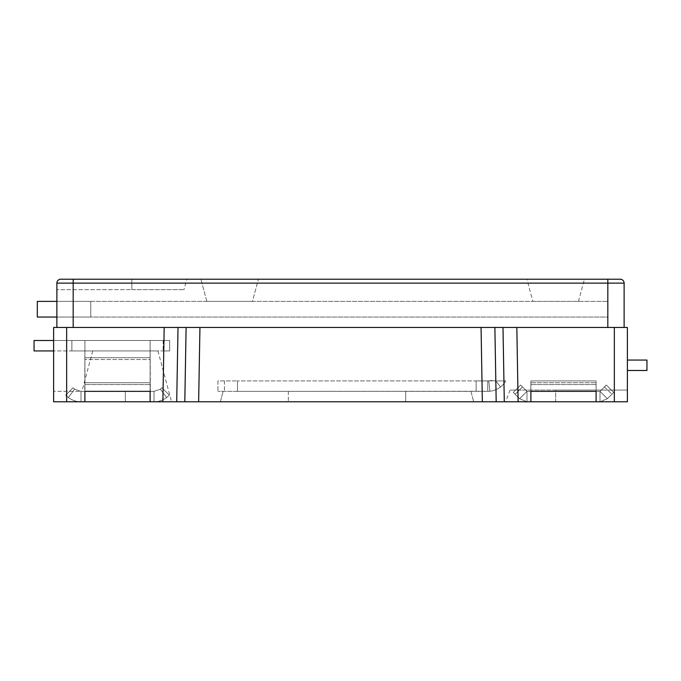 <?xml version="1.0" encoding="UTF-8"?>
<svg xmlns="http://www.w3.org/2000/svg" width="681" height="681" viewBox="0 0 681 681"><rect width="100%" height="100%" fill="white"/><g stroke="black" fill="none" stroke-linecap="round" stroke-linejoin="round"><path stroke-width="0.51" stroke-dasharray="3.4 2.55" d="M624.128 327.459L56.872 327.459L56.872 283.126C57.119 280.759 58.421 279.457 60.779 279.21L620.221 279.21A3.916 3.916 0 0 1 624.128 283.126L624.128 327.459L502.987 327.459L627.388 327.459L627.388 401.79L596.096 401.79L596.096 391.354L530.891 391.354L530.891 401.79L496.194 401.79L494.891 327.459L53.612 327.459L53.612 401.79L53.612 391.354L53.612 401.79L125.33 401.79L53.612 401.79L84.904 401.79L84.904 391.354L150.109 391.354L150.109 401.79L150.109 391.354L84.904 391.354L84.904 401.79L80.996 401.79L84.904 401.79L84.904 391.354L80.996 391.354L154.025 391.354L80.996 391.354L84.904 391.354L84.904 401.79L80.996 401.79C76.493 401.807 72.271 400.377 68.321 397.5A20.864 20.864 0 0 1 66.244 395.678A20.864 20.864 0 0 0 68.321 397.5C72.331 400.394 76.553 401.824 80.996 401.79L80.996 391.354L80.996 401.79C76.493 401.807 72.271 400.377 68.321 397.5A20.864 20.864 0 0 1 66.244 395.678A20.864 20.864 0 0 0 68.321 397.5C72.331 400.394 76.553 401.824 80.996 401.79L80.996 391.354L80.996 401.79L150.373 401.79L84.64 401.79L84.904 350.936L71.871 350.936L150.109 350.936L84.904 350.936L84.904 384.552L84.904 340.5L53.612 340.5L53.612 350.936L53.612 340.5L169.671 340.5L84.904 340.5L84.904 350.936L53.612 350.936M56.872 327.459L186.109 327.459L184.815 401.79L176.702 401.79L178.005 327.459M496.194 401.79L184.815 401.79M627.388 401.79L627.388 390.051L627.388 401.79L555.67 401.79L627.388 401.79M530.891 401.79L530.891 391.354L530.891 401.79L530.891 391.354L596.096 391.354L596.096 401.79L596.096 391.354L600.004 391.354L526.975 391.354L530.891 391.354L530.891 401.79L530.891 391.354L526.975 391.354L600.004 391.354L596.096 391.354L596.096 401.79L600.004 401.79L526.975 401.79L600.004 401.79L596.096 401.79L600.004 401.79L607.384 398.734L600.004 391.354L600.004 401.79L600.004 391.354L604.49 386.876L600.004 391.354L607.384 398.734L600.004 401.79L607.384 398.734L600.004 391.354L600.004 401.79L600.004 391.354L606.337 385.029L600.004 391.354L607.384 398.734L600.004 401.79L596.096 401.79L596.096 391.354L600.004 391.354L600.004 401.79L607.384 398.734L613.709 392.409L607.384 398.734L600.004 401.79L600.004 391.354L596.096 391.269L596.096 382.739L596.096 401.62L596.096 384.552L596.096 401.62L600.004 401.79L600.004 391.354L607.384 398.734L600.004 391.354L606.337 385.029L600.004 391.354L596.096 391.269L596.215 401.79L596.215 391.354L530.771 391.354L530.771 401.79L530.891 391.269L526.975 391.354L526.975 401.79L519.603 398.734L526.975 391.354L522.497 386.876L526.975 391.354L519.603 398.734L526.975 401.79L526.975 391.354L526.975 401.79L519.603 398.734L526.975 391.354L520.65 385.029L526.975 391.354L519.603 398.734L526.975 401.79L526.975 391.354L526.975 401.79L596.215 401.79L530.771 401.79L530.891 380.926L530.891 391.269L530.891 380.926L596.096 380.926L596.096 382.739L596.096 380.926L530.891 380.926L596.096 380.926L596.096 384.552L596.096 380.926L530.891 380.926L530.771 401.79L530.771 391.354L596.096 391.269L596.096 401.62L596.096 380.926L596.096 384.552L596.096 380.926L530.891 380.926L596.096 380.926L530.891 380.926L596.096 380.926L596.096 382.739L530.891 382.739L530.891 401.62L530.891 391.269L526.975 391.354L530.891 391.354L530.891 401.79L526.975 401.79L519.603 398.734L513.27 392.409L519.603 398.734L526.975 401.79L526.975 391.354L519.603 398.734L526.975 391.354L520.65 385.029L522.497 386.876L520.65 385.029L513.27 392.409L519.603 398.734L513.27 392.409L519.603 398.734L526.975 391.354L522.497 386.876L526.975 391.354L600.004 391.354L607.384 398.734L613.709 392.409L607.384 398.734L600.004 401.79L596.215 401.79L596.096 382.739L530.891 382.739L596.096 382.739L530.891 382.739L530.891 380.926L530.891 401.62L530.891 391.269L530.771 401.79L526.975 401.79L596.096 401.79L596.096 391.354L596.096 401.79M164.172 327.459L162.878 401.79L150.109 401.79L154.025 401.79L150.109 401.79L150.109 391.354L150.109 401.79L154.025 401.79C158.52 401.807 162.75 400.377 166.7 397.5A20.864 20.864 0 0 0 168.777 395.678A20.864 20.864 0 0 1 166.7 397.5C162.691 400.394 158.46 401.824 154.025 401.79L154.025 391.354L154.025 401.79C158.52 401.807 162.75 400.377 166.7 397.5A20.864 20.864 0 0 0 168.777 395.678A20.864 20.864 0 0 1 166.7 397.5C162.691 400.394 158.46 401.824 154.025 401.79L154.025 391.354L154.025 401.79L150.109 401.79L150.109 391.354L154.025 391.354L160.358 389.209A10.436 10.436 0 0 0 161.397 388.306A10.436 10.436 0 0 1 160.358 389.209L154.025 391.354L154.025 401.79L150.109 401.424L150.109 384.552L150.373 401.79L150.373 391.354L150.373 401.79L84.64 401.79L150.373 401.79L150.109 350.936L163.151 350.936L150.109 350.936L150.109 340.5L150.109 401.424L150.109 391.175L150.109 401.424L154.025 401.79C158.52 401.807 162.75 400.377 166.7 397.5L160.358 389.209A10.436 10.436 0 0 0 161.397 388.306A10.436 10.436 0 0 1 160.358 389.209L154.025 391.354L150.373 391.354L150.373 401.79L150.109 340.5L150.109 382.739L150.109 340.5L169.671 340.5L150.109 340.5L150.109 350.936L84.904 350.936L169.671 350.936L163.151 350.936L169.671 350.936L169.671 340.5L169.671 350.936L150.109 350.936L150.109 340.5L84.904 340.5L84.904 401.424L84.904 357.738L84.904 401.424L84.904 391.175L84.64 401.79L80.996 401.79L150.109 401.79L150.109 391.354L150.109 401.79M162.878 401.79L176.702 401.79M627.388 390.051L555.67 390.051L627.388 390.051M555.67 390.051L510.026 390.051L555.67 390.051L555.67 401.79L505.753 401.79L555.67 401.79L555.67 390.051M405.706 401.79L288.335 401.79L405.706 401.79L405.706 391.354L470.903 391.354L473.704 401.79L470.903 391.354L223.138 391.354L405.706 391.354L405.706 401.79M220.338 401.79L288.335 401.79L220.338 401.79L223.138 391.354L220.338 401.79M125.33 401.79L171.561 401.79L125.33 401.79L125.33 391.354L53.612 391.354L125.33 391.354L81.899 391.354L125.33 391.354L125.33 401.79M125.33 350.936L157.932 350.936L125.33 350.936M84.904 401.79L84.904 391.354L80.996 391.354L80.996 401.79L80.996 391.354L84.64 391.354L80.996 391.354L80.996 401.79C76.553 401.824 72.331 400.394 68.321 397.5C72.331 400.394 76.553 401.824 80.996 401.79C76.493 401.807 72.271 400.377 68.321 397.5A20.864 20.864 0 0 1 66.244 395.678A20.864 20.864 0 0 0 68.321 397.5A20.864 20.864 0 0 1 66.244 395.678A20.864 20.864 0 0 0 68.321 397.5L74.655 389.209L80.996 391.354L74.655 389.209A10.436 10.436 0 0 1 73.616 388.306A10.436 10.436 0 0 0 74.655 389.209L80.996 391.354L74.655 389.209A10.436 10.436 0 0 1 73.616 388.306A10.436 10.436 0 0 0 74.655 389.209L68.321 397.5L74.655 389.209L80.996 391.354L80.996 401.79C76.493 401.807 72.271 400.377 68.321 397.5L74.655 389.209A10.436 10.436 0 0 1 73.616 388.306L73.08 387.77L73.616 388.306L73.08 387.77L65.708 395.142L73.08 387.77L73.616 388.306A10.436 10.436 0 0 0 74.655 389.209L80.996 391.354L84.904 391.354L84.904 401.79L84.904 391.354L154.025 391.354L154.025 401.79L154.025 391.354L160.358 389.209A10.436 10.436 0 0 0 161.397 388.306L161.933 387.77L161.397 388.306L161.933 387.77L169.314 395.142L161.933 387.77L161.397 388.306A10.436 10.436 0 0 1 160.358 389.209L154.025 391.354L160.358 389.209A10.436 10.436 0 0 0 161.397 388.306L161.933 387.77L169.314 395.142L161.933 387.77L161.397 388.306A10.436 10.436 0 0 1 160.358 389.209L166.7 397.5C162.691 400.394 158.46 401.824 154.025 401.79C158.52 401.807 162.75 400.377 166.7 397.5A20.864 20.864 0 0 0 168.777 395.678L169.314 395.142L168.777 395.678L169.314 395.142L161.933 387.77L161.397 388.306L161.933 387.77L169.314 395.142L168.777 395.678L169.314 395.142L161.933 387.77L169.314 395.142L168.777 395.678A20.864 20.864 0 0 1 166.7 397.5C162.691 400.394 158.46 401.824 154.025 401.79L154.025 391.354L84.64 391.354L150.373 391.354L150.109 382.739L84.904 382.739L150.109 382.739L84.904 382.739L150.109 382.739L150.109 357.738L84.904 357.738L84.904 340.5L71.871 340.5L84.904 340.5L84.904 357.738L150.109 357.738L84.904 357.738L150.109 357.738L150.109 340.5L84.904 340.5L84.904 350.936L71.871 350.936L71.871 340.5L53.612 340.5M520.65 385.029L513.27 392.409L520.65 385.029L513.27 392.409L520.65 385.029L522.497 386.876L520.65 385.029L513.27 392.409L520.65 385.029L522.497 386.876L515.117 394.248L513.27 392.409L520.65 385.029M606.337 385.029L613.709 392.409L607.384 398.734L600.004 391.354L600.004 401.79L607.384 398.734L613.709 392.409L606.337 385.029L613.709 392.409L606.337 385.029L604.49 386.876L606.337 385.029L613.709 392.409L606.337 385.029L600.004 391.354L606.337 385.029L613.709 392.409L606.337 385.029M476.121 391.354L237.482 391.354L489.86 391.252A20.864 20.864 0 0 0 500.552 386.953C501.71 386.331 503.463 384.322 505.804 380.926C503.446 384.356 501.693 386.365 500.552 386.953A20.864 20.864 0 0 1 489.86 391.252L487.732 391.354L487.732 380.926L487.732 391.354L217.92 391.354L476.121 391.354L476.121 380.926L488.796 380.875L489.86 391.252A20.864 20.864 0 0 0 500.552 386.953L495.862 380.926L490.465 380.56A10.436 10.436 0 0 1 488.796 380.875L487.732 380.926L487.732 391.354L487.732 380.926L488.796 380.875L489.86 391.252L487.732 391.354L489.86 391.252L488.796 380.875A10.436 10.436 0 0 0 490.465 380.56L495.862 380.926L500.552 386.953C501.71 386.331 503.463 384.322 505.804 380.926C503.446 384.356 501.693 386.365 500.552 386.953A20.864 20.864 0 0 1 489.86 391.252L488.796 380.875L476.121 380.926L476.121 391.354L476.121 380.926L237.482 380.926L237.482 391.354L237.482 380.926L217.92 380.926L217.92 391.354L217.92 380.926L237.482 380.926L237.482 391.354L237.482 380.926L476.121 380.926L476.121 391.354L476.121 380.926L487.732 380.926L476.121 380.926L476.121 391.354L476.121 380.926L237.482 380.926L237.482 391.354L237.482 380.926L217.92 380.926L217.92 391.354L217.92 380.926L237.482 380.926L237.482 391.354L237.482 380.926L476.121 380.926L476.121 391.354M66.244 395.678L65.708 395.142L73.08 387.77L65.708 395.142L66.244 395.678L65.708 395.142L73.08 387.77L73.616 388.306A10.436 10.436 0 0 0 74.655 389.209A10.436 10.436 0 0 1 73.616 388.306L73.08 387.77L65.708 395.142L66.244 395.678L65.708 395.142L73.08 387.77L65.708 395.142L66.244 395.678M495.862 380.926L500.552 386.953L495.862 380.926L505.804 380.926L495.862 380.926L500.552 386.953L495.862 380.926L505.804 380.926L495.862 380.926L500.552 386.953L495.862 380.926L490.465 380.926L495.862 380.926M34.05 350.936L71.871 350.936L71.871 340.5L71.871 350.936L71.871 340.5L34.05 340.5L34.05 350.936M150.109 359.551L150.109 384.552L150.109 359.551L84.904 359.551L150.109 359.551M169.671 350.936L169.671 340.5L169.671 350.936M168.777 395.678A20.864 20.864 0 0 1 166.7 397.5A20.864 20.864 0 0 0 168.777 395.678L169.314 395.142L168.777 395.678M68.321 397.5L74.655 389.209L68.321 397.5L74.655 389.209L80.996 391.354L74.655 389.209L68.321 397.5M166.7 397.5L160.358 389.209L166.7 397.5M627.388 370.49L646.95 370.49L646.95 360.062L627.388 360.062L627.388 370.49L627.388 360.062M490.465 380.56L490.465 380.56A10.436 10.436 0 0 1 488.796 380.875A10.436 10.436 0 0 0 490.465 380.56M526.975 391.354L526.975 401.79L519.603 398.734L526.975 401.79L526.975 391.354L522.497 386.876L515.117 394.248L522.497 386.876L515.117 394.248L519.603 398.734L526.975 391.354M229.659 279.21L200.895 279.21L229.659 279.21M229.659 301.377L206.837 301.377L252.481 301.377L258.414 279.21L252.481 301.377L229.659 301.377M206.837 301.377L200.895 279.21L206.837 301.377L252.481 301.377L206.837 301.377M532.848 301.377L578.484 301.377L532.848 301.377L526.907 279.21M578.484 301.377L584.426 279.21M198.648 401.79L199.942 327.459L481.058 327.459L482.361 401.79M56.872 317.031L56.872 301.377L56.872 317.031L90.777 317.031L90.777 301.377L56.872 301.377L607.827 301.377L90.777 301.377L90.777 317.031L56.872 317.031L90.777 317.031L90.777 301.377L607.827 301.377L37.31 301.377L37.31 317.031L607.827 317.031L607.827 301.377L607.827 317.031L90.777 317.031L90.777 301.377L90.777 317.031L90.777 301.377L56.872 301.377M131.85 279.21L131.85 289.646L56.872 289.646L184.015 289.646L131.85 289.646L131.85 279.21L186.807 279.21L184.015 289.646M60.779 279.21A3.916 3.916 0 0 0 56.872 283.126A3.916 3.916 0 0 1 60.779 279.21C58.421 279.457 57.119 280.759 56.872 283.126L73.173 283.126L73.173 327.459M90.777 317.031L90.777 301.377L90.777 317.031L607.827 317.031L607.827 301.377L607.827 317.031L90.777 317.031M504.289 401.79L502.987 327.459M518.122 401.79L516.819 327.459M614.347 327.459L614.347 401.79M66.653 327.459L66.653 401.79M288.335 391.354L288.335 401.79L288.335 391.354M150.109 384.552L84.904 384.552L150.109 384.552M596.096 384.552L530.891 384.552L596.096 384.552M163.151 340.5L163.151 350.936L163.151 340.5M604.49 386.876L611.87 394.248L604.49 386.876M522.497 386.876L515.117 394.248L522.497 386.876M224.441 380.926L224.441 391.354L224.441 380.926M607.827 327.459L607.827 283.126L73.173 283.126L73.173 279.21M607.827 279.21L607.827 283.126L624.128 283.126M510.026 390.051L505.753 401.79M157.932 350.936L171.561 401.79M92.735 350.936L81.899 391.354"/><path stroke-width="1.02" d="M66.653 327.459L66.653 401.79L53.612 401.79L53.612 327.459L494.883 327.459L496.185 401.79L627.388 401.79L627.388 327.459L624.128 327.459L624.128 283.126L607.827 283.126L607.827 327.459L624.128 327.459M198.639 401.79L184.806 401.79L186.109 327.459L199.942 327.459L198.639 401.79L496.185 401.79M184.806 401.79L162.878 401.79L164.181 327.459M66.653 401.79L84.904 401.79L84.904 391.354L150.109 391.354L150.109 401.79L162.878 401.79M53.612 350.936L34.05 350.936L34.05 340.5L53.612 340.5M150.109 401.79L84.904 401.79M627.388 360.062L646.95 360.062L646.95 370.49L627.388 370.49M596.096 401.79L596.096 391.354L530.891 391.354L530.891 401.79M200.895 279.21L258.414 279.21L200.895 279.21M526.907 279.21L584.426 279.21L526.907 279.21M482.352 401.79L481.058 327.459L607.827 327.459M73.173 327.459L73.173 283.126L56.872 283.126L56.872 327.459M620.221 279.21A3.916 3.916 0 0 1 624.128 283.126A3.916 3.916 0 0 0 620.221 279.21L60.779 279.21A3.916 3.916 0 0 0 56.872 283.126A3.916 3.916 0 0 1 60.779 279.21M186.807 279.21L131.85 279.21M56.872 317.031L37.31 317.031L37.31 301.377L56.872 301.377M614.347 327.459L614.347 401.79M516.828 327.459L518.122 401.79M504.298 401.79L502.995 327.459M176.711 401.79L178.013 327.459M73.173 279.21L73.173 283.126L607.827 283.126L607.827 279.21"/></g></svg>
